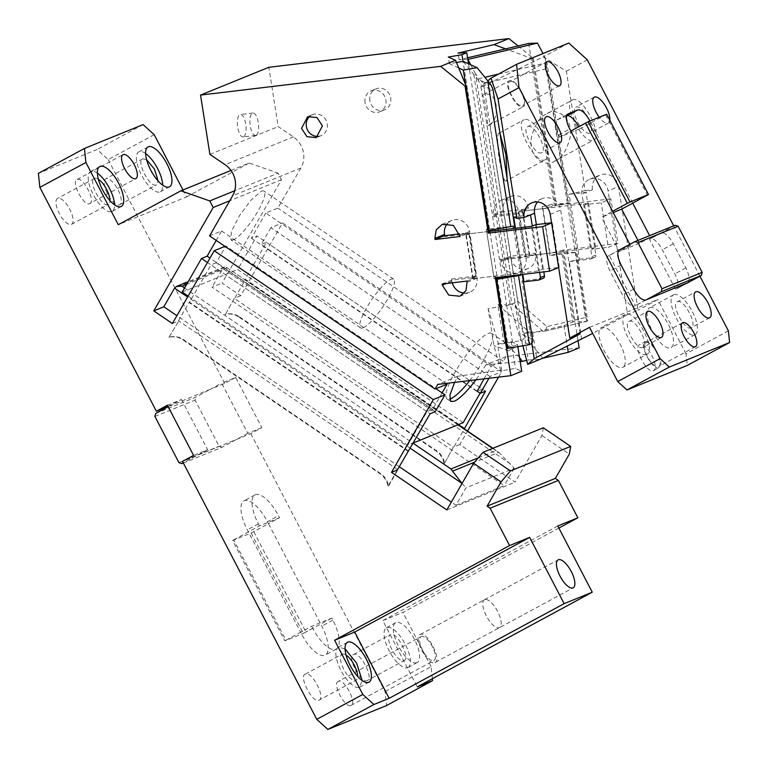 <?xml version="1.0" encoding="UTF-8"?>
<svg xmlns="http://www.w3.org/2000/svg" width="768" height="768" viewBox="0 0 768 768"><rect width="100%" height="100%" fill="white"/><g stroke="black" fill="none" stroke-linecap="round" stroke-linejoin="round"><path stroke-width="0.58" stroke-dasharray="3.84 2.88" d="M251.107 533.002L303.36 633.37L320.736 624.077L268.483 523.699L251.107 533.002L232.627 540.518L284.88 640.886L303.36 633.37M253.757 531.677L306 632.045M232.627 540.518L233.664 539.846L285.917 640.214L284.88 640.886M233.664 539.846L248.4 531.878L300.653 632.246L311.702 626.266L331.786 618.096L332.832 620.102A28.31 10.79 -118.4 0 1 336.259 649.094A28.31 10.79 -118.4 0 1 335.846 649.286A28.31 10.79 -118.4 0 1 312.739 628.272L311.702 626.266M285.917 640.214L300.653 632.246L301.69 634.253A28.31 10.79 -118.4 0 0 324.797 655.258A28.31 10.79 -118.4 0 0 325.21 655.066A28.31 10.79 -118.4 0 0 321.782 626.083L320.736 624.077L331.786 618.096M279.533 517.728L259.45 525.898L248.4 531.878L247.354 529.872A28.31 10.79 -118.4 0 1 243.926 500.88A28.31 10.79 -118.4 0 1 244.339 500.688A28.31 10.79 -118.4 0 1 267.446 521.693L268.483 523.699L279.533 517.728L278.496 515.722L267.446 521.693M259.45 525.898L258.403 523.891A28.31 10.79 -118.4 0 1 254.976 494.909A28.31 10.79 -118.4 0 1 255.389 494.707A28.31 10.79 -118.4 0 1 278.496 515.722M261.84 427.622L247.786 433.344L221.654 383.155L235.718 377.434L261.84 427.622L250.79 433.603L182.496 461.386M250.79 433.603L385.075 691.555L386.525 705.562M353.606 654.49L390.23 634.656A14.717 5.606 61.6 0 0 392.16 650.006A14.717 5.606 61.6 0 0 404.026 660.653L367.19 680.582C374.352 678.653 359.923 650.938 353.606 654.49C346.454 656.419 360.874 684.134 367.19 680.582M318.979 700.195C326.141 698.266 311.712 670.55 305.395 674.102C298.234 676.032 312.662 703.747 318.979 700.195L356.026 680.17A14.717 5.606 61.6 0 0 357.59 676.378M305.395 674.102L342.019 654.278A14.717 5.606 61.6 0 0 343.939 669.619A14.717 5.606 61.6 0 0 355.814 680.275A14.717 5.606 61.6 0 0 356.026 680.17M338.381 681.36C331.776 683.146 345.091 708.72 350.928 705.446C357.533 703.661 344.218 678.086 338.381 681.36L421.066 636.614A13.594 5.174 61.6 0 0 422.842 650.774A13.594 5.174 61.6 0 0 433.805 660.605A13.594 5.174 61.6 0 0 433.997 660.518A13.594 5.174 61.6 0 0 432.221 646.349A13.594 5.174 61.6 0 0 421.258 636.518A13.594 5.174 61.6 0 0 421.066 636.614M350.928 705.446L433.997 660.518M404.026 660.653C411.187 658.723 396.758 631.008 390.442 634.56A14.717 5.606 61.6 0 0 390.23 634.656M484.666 599.626A15.869 6.048 61.6 0 0 484.435 599.731A15.869 6.048 61.6 0 0 482.851 605.51A15.869 6.048 61.6 0 0 493.834 625.814A15.869 6.048 61.6 0 0 499.306 627.754A15.869 6.048 61.6 0 0 499.536 627.648A15.869 6.048 61.6 0 0 497.462 611.107A15.869 6.048 61.6 0 0 484.666 599.626M484.666 599.645A15.85 6.038 61.6 0 0 484.435 599.75A15.85 6.038 61.6 0 0 482.851 605.52A15.85 6.038 61.6 0 0 493.824 625.814A15.85 6.038 61.6 0 0 499.296 627.744A15.85 6.038 61.6 0 0 499.526 627.638A15.85 6.038 61.6 0 0 497.453 611.107A15.85 6.038 61.6 0 0 484.666 599.645M432.365 678.71L431.117 666.643L385.075 691.555M488.947 378.288L489.965 376.512L501.619 371.77L282.518 222.941L240.691 295.738L222.086 283.094L281.491 179.702L278.074 173.136L234.701 190.781M489.965 376.512L270.864 227.674L282.518 222.941M543.293 427.795L541.939 435.494L515.136 482.16L459.792 444.566L467.549 431.069M498.528 377.136L501.619 371.77M459.792 444.566L453.926 446.957L464.314 428.87M270.864 227.674L261.216 244.474L266.438 242.352L244.992 279.686L458.371 424.637M477.005 391.066L261.216 244.474M485.539 391.19L266.438 242.352M464.65 428.294L245.549 279.456L244.992 279.686M239.347 316.762L436.531 450.71A18.115 16.733 67.9 0 1 442.694 457.68A18.115 16.733 67.9 0 1 444.586 463.21L453.36 447.187L234.259 298.349L225.485 314.381A18.115 16.733 67.9 0 1 239.347 316.762L238.781 316.992L435.974 450.941A18.115 16.733 67.9 0 1 442.128 457.901A18.115 16.733 67.9 0 1 444.019 463.44M444.586 463.21L453.36 447.187M238.781 316.992C234.374 314.112 229.757 313.315 224.928 314.611M234.259 298.349L225.485 314.381M240.691 295.738L234.826 298.128L245.549 279.456M457.92 424.819L226.195 267.12L224.41 266.928L222.768 268.522L174.557 288.134M478.272 457.862L495.974 450.662L498.806 452.323L474.595 462.173M492.912 448.291L498.806 452.323L514.166 468.23L465.955 487.843L455.962 505.248L451.344 502.099M462.067 483.437L465.955 487.843M399.235 466.704L176.899 315.677M455.962 505.248L504.173 485.626L212.045 287.184L222.086 283.094M514.166 468.23L504.173 485.626M510.269 463.814L222.768 268.522L212.045 287.184M168.912 337.392L178.819 320.909L168.912 337.392A18.115 16.733 -112.1 0 1 182.774 339.782L379.968 473.731A18.115 16.733 -112.1 0 1 386.122 480.691A18.115 16.733 -112.1 0 1 388.013 486.23L388.579 486A18.115 16.733 -112.1 0 0 386.678 480.461A18.115 16.733 -112.1 0 0 380.525 473.501L379.968 473.731M380.525 473.501L183.341 339.552A18.115 16.733 -112.1 0 0 169.478 337.162M388.579 486L397.92 469.747M397.613 469.536L178.819 320.909M397.354 469.968L388.013 486.23M172.387 323.52L178.253 321.139L188.976 302.467L408.077 451.306M435.312 411.619L216.211 262.781L225.869 245.981L435.955 388.694M216.211 262.781L210.989 264.912L430.09 413.741M408.643 451.075L189.542 302.246L210.989 264.912M188.976 302.467L189.542 302.246M225.869 245.981L224.966 246.355M345.062 648.893L338.573 647.146A22.646 8.63 61.6 0 0 338.246 647.299A22.646 8.63 61.6 0 0 341.203 670.915A22.646 8.63 61.6 0 0 359.472 687.293L362.198 680.573M346.051 655.046A14.717 5.606 61.6 0 0 342.23 654.173A14.717 5.606 61.6 0 0 342.019 654.278M168.058 406.445L181.478 399.504L167.414 405.226M181.478 399.504L207.6 449.683L193.546 455.405M207.6 449.683L183.254 462.854M155.693 413.453L195.869 397.104L210.605 389.136L168.182 406.694M183.341 463.018L222 447.293L219.11 446.275L195.072 400.109L195.869 397.104M247.786 433.344L222 447.293M178.934 462.624L219.11 446.275M154.896 416.458L195.072 400.109M235.718 377.434L224.669 383.414L210.605 389.136L221.654 383.155M154.195 134.678L108.154 159.581L97.056 149.501L38.4 173.366M143.098 124.589L97.056 149.501M145.603 153.523A22.646 8.63 61.6 0 0 139.123 151.776A22.646 8.63 61.6 0 0 138.797 151.93A22.646 8.63 61.6 0 0 141.754 175.536A22.646 8.63 61.6 0 0 160.022 191.923A22.646 8.63 61.6 0 0 160.349 191.77A22.646 8.63 61.6 0 0 162.739 185.194M146.592 159.667L142.781 158.794C135.619 160.733 150.048 188.448 156.365 184.896L158.141 180.998M142.781 158.794L105.734 178.829A14.717 5.606 61.6 0 0 107.654 194.17A14.717 5.606 61.6 0 0 119.53 204.826A14.717 5.606 61.6 0 0 119.741 204.72A14.717 5.606 61.6 0 0 117.811 189.379A14.717 5.606 61.6 0 0 105.946 178.723A14.717 5.606 61.6 0 0 105.734 178.829M98.381 179.28A14.717 5.606 61.6 0 0 94.56 178.416C87.408 180.346 101.827 208.061 108.154 204.509A14.717 5.606 61.6 0 0 108.365 204.413A14.717 5.606 61.6 0 0 109.92 200.611M71.318 224.438A14.717 5.606 61.6 0 0 71.53 224.342A14.717 5.606 61.6 0 0 69.6 208.992A14.717 5.606 61.6 0 0 57.734 198.346A14.717 5.606 61.6 0 0 57.514 198.442A14.717 5.606 61.6 0 0 59.443 213.792A14.717 5.606 61.6 0 0 71.318 224.438M97.392 173.136A22.646 8.63 61.6 0 0 90.902 171.389A22.646 8.63 61.6 0 0 90.576 171.542A22.646 8.63 61.6 0 0 93.542 195.149A22.646 8.63 61.6 0 0 111.811 211.536A22.646 8.63 61.6 0 0 112.138 211.382A22.646 8.63 61.6 0 0 114.528 204.806M94.56 178.416L57.514 198.442M108.154 159.581L224.669 383.414M89.674 203.587C96.278 201.802 82.963 176.227 77.136 179.501C70.531 181.286 83.846 206.861 89.674 203.587L135.917 178.589M77.136 179.501L122.976 154.685M182.976 189.974L186.586 196.906L118.282 224.688M230.966 170.448L249.206 163.027L278.074 173.136M186.586 196.906L249.206 163.027M281.491 179.702L229.747 200.755M541.939 435.494L569.328 454.099M446.832 509.952L515.136 482.16M558.864 528.058L402.902 612.442L382.81 620.611L417.302 686.861M431.117 666.643L402.902 612.442M557.77 525.955L382.81 620.611M416.89 662.698A22.646 8.63 -118.4 0 1 411.091 661.411A22.646 8.63 -118.4 0 1 393.331 627.283A22.646 8.63 -118.4 0 1 395.664 622.704A22.646 8.63 -118.4 0 1 395.99 622.55A22.646 8.63 -118.4 0 1 414.259 638.938A22.646 8.63 -118.4 0 1 417.216 662.544A22.646 8.63 -118.4 0 1 416.89 662.698M407.683 667.68A22.646 8.63 61.6 0 0 408.01 667.526A22.646 8.63 61.6 0 0 405.053 643.92A22.646 8.63 61.6 0 0 386.784 627.533A22.646 8.63 61.6 0 0 386.458 627.686A22.646 8.63 61.6 0 0 389.424 651.293A22.646 8.63 61.6 0 0 407.683 667.68M434.842 662.611C442.55 660.538 427.018 630.691 420.211 634.512C412.502 636.595 428.045 666.442 434.842 662.611L573.206 587.789M420.211 634.512L484.435 599.75M233.53 239.731L230.928 239.818L231.331 231.619L239.414 215.741L251.328 199.718L261.408 191.194A29.443 6.595 -55.8 0 1 264.01 191.107A29.443 6.595 -55.8 0 1 255.523 215.184A29.443 6.595 -55.8 0 1 233.53 239.731M363.158 327.792A29.443 6.595 -55.8 0 1 360.557 327.878A29.443 6.595 -55.8 0 1 369.043 303.792A29.443 6.595 -55.8 0 1 391.046 279.254A29.443 6.595 -55.8 0 1 393.648 279.168A29.443 6.595 -55.8 0 1 385.162 303.245A29.443 6.595 -55.8 0 1 363.158 327.792M216.211 240.403L221.616 230.986L209.568 235.891M484.013 378.874L491.299 366.182L265.814 213.005L277.862 208.099L300.922 167.971A22.646 20.918 -112.1 0 0 303.542 153.072A22.646 20.918 -112.1 0 0 293.386 136.896L278.208 126.586L268.838 67.296M265.814 213.005L251.338 238.205L256.963 235.92L237.658 269.52L463.142 422.688M182.208 292.07L237.658 269.52M442.099 392.87L432.634 409.363L427.008 411.648L407.702 445.248L413.299 442.973M427.008 411.648L207.446 262.502M188.141 296.102L407.702 445.248M480.106 393.168L482.448 389.088L256.963 235.92M476.822 391.382L251.338 238.205M447.11 384.163L221.616 230.986M432.634 409.363L209.971 258.106M551.549 222.797L552.23 222.71L551.578 222.979M442.09 284.045L451.334 280.282L475.344 277.411L471.734 278.88L538.55 270.893L542.563 269.251L558.624 267.523M559.267 267.254L552.23 222.71M467.146 281.05L472.771 278.755L493.968 276.221L496.301 277.286L495.341 277.67M471.734 278.88L472.598 277.642L465.907 235.325L464.688 234.336L465.734 234.211L460.109 236.506M464.688 234.336L468.307 232.867L459.619 233.904M452.256 282.826A13.594 12.557 -112.1 0 1 451.91 281.232L451.555 279.005L451.334 280.282M538.55 270.893L531.504 226.349M465.734 234.211L486.931 231.677L465.734 234.211M489.053 231.427L486.931 231.677L489.254 232.742M542.563 269.251L535.526 224.717M444.288 235.738L444.874 236.688L468.883 233.818L468.307 232.867L469.526 233.856L465.907 235.325M472.598 277.642L476.218 276.173L475.344 277.411L475.574 276.134L451.555 279.005M464.275 293.146A13.594 12.557 -112.1 0 0 469.565 292.32A13.594 12.557 -112.1 0 0 476.966 278.237L469.574 231.466A13.594 12.557 -112.1 0 0 451.93 220.378A13.594 12.557 -112.1 0 0 447.562 223.469M444.71 235.69L444.874 236.688M468.883 233.818L475.574 276.134L476.218 276.173L469.526 233.856L468.883 233.818M473.174 278.592L466.138 234.048M493.766 276.134L486.73 231.59M518.045 45.936L533.357 58.349L532.397 58.742L505.574 48.864M533.357 58.349L556.598 205.344L555.638 205.738L532.397 58.742M519.542 357.523L503.693 341.616L497.866 304.742L529.248 332.026L524.026 333.254L532.704 332.928L564.019 325.584L573.946 321.542L562.675 250.282L617.923 243.389L610.886 198.845L601.248 202.771L584.544 204.768L588.557 203.136L522.384 211.162L528.413 208.714L528.23 207.6A13.594 12.557 67.9 0 0 510.586 196.512A13.594 12.557 67.9 0 0 503.174 210.595L503.357 211.709L528.413 208.714M610.886 198.845L556.598 205.344M617.923 243.389L608.285 247.315L601.248 202.771M588.557 203.136L595.603 247.68L591.581 249.312L608.285 247.315M595.603 247.68L551.021 253.008L562.675 250.282M563.635 249.888L578.064 341.117M564.019 325.584L567.302 346.339M524.026 333.254L528.25 359.981L536.928 359.654L542.534 358.339M528.25 359.981L526.627 360.355M579.13 347.885L506.026 356.621L485.914 364.81L520.166 361.488M528.778 255.667L525.168 257.146L501.158 260.016L510.394 256.253L535.45 253.258L529.824 255.542L551.021 253.008L529.421 255.706L529.651 254.429L528.778 255.667L529.421 255.706M518.592 211.526L525.984 258.298A13.594 12.557 67.9 0 1 518.573 272.381A13.594 12.557 67.9 0 1 500.928 261.293L500.573 259.066L524.592 256.195L525.168 257.146L526.032 255.907L529.248 254.592L522.557 212.275L519.341 213.59L526.032 255.907L524.592 256.195L517.901 213.878L493.891 216.749L493.536 214.522A13.594 12.557 67.9 0 1 500.938 200.438A13.594 12.557 67.9 0 1 518.592 211.526L528.23 207.6M525.984 258.298L535.622 254.371A13.594 12.557 67.9 0 1 528.221 268.454A13.594 12.557 67.9 0 1 510.566 257.366L510.394 256.253M535.622 254.371L535.45 253.258M493.891 216.749L494.112 215.472L518.122 212.602L521.741 211.123L522.557 212.275L522.384 211.162M494.112 215.472L503.357 211.709M521.741 211.123L543.974 208.464L555.638 205.738M584.544 204.768L591.581 249.312M532.704 332.928L536.928 359.654M501.158 260.016L500.573 259.066M519.341 213.59L518.122 212.602L517.901 213.878L519.341 213.59M488.122 308.707L498.624 344.486L520.723 340.685C523.402 339.926 524.736 338.227 524.726 335.606L515.05 302.621L510.221 304.906L488.122 308.707L493.949 345.581L500.611 370.195L501.802 370.733L515.443 368.39L521.712 371.242M501.802 370.733L497.578 344.006L498.624 344.486M497.578 344.006L511.219 341.664L515.443 368.39M503.693 341.616L513.571 348.874L511.066 349.104L508.79 350.822L463.037 61.373M508.79 350.822L493.949 345.581M456.442 62.506L449.395 63.715L448.339 57.034M458.678 67.939L449.395 63.715M491.29 85.354L477.725 79.181L463.152 61.354M520.848 274.618L513.562 228.49M532.598 339.792L493.133 90.432L480.605 84.73L477.725 79.181M467.818 59.424L459.13 59.75L467.558 57.782M498.538 74.064L546.893 62.726L543.024 53.549M528.73 43.43L554.083 203.789L569.126 203.347L576.874 252.346L549.994 255.562L561.83 252.787L576.874 252.346M513.571 348.874L506.544 304.416L511.93 304.214L475.498 73.786L479.059 78.634L484.858 77.28M546.854 326.602C546.307 329.434 545.117 331.066 543.312 331.498L511.93 304.214L517.93 301.45L546.854 326.602L585.437 317.558L546.125 68.87L546.845 62.333L587.654 320.458L586.81 321.302L572.746 321.83L561.83 252.787M475.498 73.786L470.746 64.8M585.437 317.558L587.654 320.458M517.93 301.45L483.485 83.558L479.059 78.634M587.107 321.264L543.312 331.498L586.81 321.302L575.894 252.259M469.766 380.582A39.638 8.88 124.2 0 0 491.578 333.37A39.638 8.88 124.2 0 0 488.074 333.485A39.638 8.88 124.2 0 0 458.458 366.528A39.638 8.88 124.2 0 0 447.034 398.938A39.638 8.88 124.2 0 0 449.558 399.149M256.013 135.37A11.328 4.205 -96.8 0 1 255.6 135.475A11.328 4.205 -96.8 0 1 250.157 125.299A11.328 4.205 -96.8 0 1 252.499 113.098A11.328 4.205 -96.8 0 1 252.912 112.992A11.328 4.205 -96.8 0 1 258.355 123.168A11.328 4.205 -96.8 0 1 256.013 135.37M569.126 203.347L542.246 206.563L549.994 255.562M542.246 206.563L554.083 203.789M497.866 304.742L506.544 304.416L468.509 63.782M365.021 102.566A11.328 10.464 67.9 0 1 371.194 90.826A11.328 10.464 67.9 0 1 385.901 100.061A11.328 10.464 67.9 0 1 379.728 111.802A11.328 10.464 67.9 0 1 365.021 102.566M496.627 279.36L507.571 348.547M496.416 279.398L494.045 278.323L496.416 278.035M488.88 230.362L486.298 229.325L513.178 226.109M486.298 229.325L494.045 278.323M465.658 84.864L488.669 230.4M318.518 136.32A11.328 10.464 -112.1 0 0 321.062 135.667A11.328 10.464 -112.1 0 0 327.235 123.926A11.328 10.464 -112.1 0 0 312.528 114.691A11.328 10.464 -112.1 0 0 310.253 115.997M511.219 341.664L517.488 344.515L517.824 346.637M508.205 348.288L517.488 344.515M459.13 59.75L458.074 53.069M243.485 136.867A11.328 4.205 -96.8 0 1 243.072 136.973A11.328 4.205 -96.8 0 1 237.629 126.806A11.328 4.205 -96.8 0 1 239.971 114.595A11.328 4.205 -96.8 0 1 240.384 114.49A11.328 4.205 -96.8 0 1 245.827 124.666A11.328 4.205 -96.8 0 1 243.485 136.867M500.611 370.195L457.843 376.234L454.627 382.387M522.96 212.112L529.651 254.429M529.248 332.026L543.312 331.498M542.976 208.704L550.013 253.248M485.914 364.81A39.638 8.88 -55.8 0 1 475.882 379.853M573.946 321.542L572.746 321.83M369.84 100.598A11.328 10.464 67.9 0 1 376.013 88.867A11.328 10.464 67.9 0 1 390.72 98.102A11.328 10.464 67.9 0 1 384.547 109.843A11.328 10.464 67.9 0 1 369.84 100.598M209.904 154.378L278.208 126.586M457.843 376.234L437.731 384.413M482.448 389.088L477.226 391.219M491.299 366.182L503.357 361.277L277.862 208.099M506.026 356.621L503.357 361.277M609.283 255.514L608.486 255.84A14.717 5.606 61.6 0 0 608.266 255.946A14.717 5.606 61.6 0 0 610.051 271.018L622.589 295.104A14.717 5.606 61.6 0 0 634.608 306.029L635.414 305.702L609.283 255.514L618.778 250.387M699.936 276.182L673.728 225.84M609.811 120.25A14.717 5.606 -118.4 0 1 608.314 123.053A14.717 5.606 -118.4 0 1 608.102 123.158A14.717 5.606 -118.4 0 1 599.222 117.245M686.64 283.382L675.59 289.354L687.446 283.056C690.211 280.992 689.693 275.933 685.872 267.878L673.334 243.792C668.899 235.987 664.896 232.349 661.315 232.867L650.467 237.283L649.622 235.651M629.837 244.397L630.384 245.453L620.333 249.542M632.707 203.155L589.949 121.018M589.68 133.123A14.717 5.606 -118.4 0 1 577.814 122.467A14.717 5.606 -118.4 0 1 575.885 107.126A14.717 5.606 -118.4 0 1 576.096 107.021A14.717 5.606 -118.4 0 1 587.971 117.677A14.717 5.606 -118.4 0 1 589.901 133.018A14.717 5.606 -118.4 0 1 589.68 133.123M572.438 100.003C582.163 94.541 604.358 137.174 593.338 140.15C583.622 145.603 561.427 102.97 572.438 100.003L547.027 113.75C540.058 116.266 534.845 124.214 531.379 137.597C527.942 159.37 547.267 167.501 554.515 161.155L593.338 140.15M554.515 161.155C561.485 158.63 566.707 150.682 570.163 137.309C573.6 115.536 554.275 107.405 547.027 113.75M581.654 339.379L569.357 261.619L579.408 259.267L569.146 194.342L585.216 190.57L566.342 71.203L543.245 56.89L483.667 85.805L485.069 94.646L483.389 94.762L509.539 80.63A14.717 5.606 -118.4 0 1 521.414 91.277A14.717 5.606 -118.4 0 1 523.334 106.618A14.717 5.606 -118.4 0 1 523.123 106.723C516.806 110.275 502.378 82.56 509.539 80.63M483.6 94.656L482.314 95.76C484.55 95.299 488.851 123.37 487.018 125.482L488.477 125.472L489.763 124.368L522.989 334.493L542.87 358.205M489.763 124.368C500.966 118.454 497.27 90.125 485.069 94.646M587.318 59.856L566.342 71.203M568.829 43.046L543.245 56.89M483.667 85.805L480.922 86.918L487.814 80.928M480.922 86.918L482.314 95.76M488.477 125.472L523.334 106.618M510.067 81.629C515.894 78.355 529.21 103.93 522.605 105.715C516.768 108.998 503.453 83.414 510.067 81.629L546.701 61.795M559.632 85.699L522.605 105.715M507.139 178.723L506.17 180.864L545.453 159.61A22.646 8.63 -118.4 0 1 545.126 159.763C535.411 165.226 513.216 122.592 524.227 119.616A22.646 8.63 -118.4 0 1 542.496 136.003A22.646 8.63 -118.4 0 1 545.453 159.61M506.304 180.768C504.614 183.053 502.138 175.142 498.854 157.046C497.213 141.638 497.194 133.747 498.816 133.363L500.006 133.642M646.493 354.48A22.646 8.63 -118.4 0 1 628.224 338.102A22.646 8.63 -118.4 0 1 625.267 314.486A22.646 8.63 -118.4 0 1 625.594 314.333C635.309 308.87 657.504 351.504 646.493 354.48L622.877 367.286A22.646 8.63 -118.4 0 1 622.55 367.44A22.646 8.63 -118.4 0 1 607.786 356.813A22.646 8.63 -118.4 0 1 598.925 333.264A22.646 8.63 -118.4 0 1 601.325 327.446A22.646 8.63 -118.4 0 1 601.651 327.293A22.646 8.63 -118.4 0 1 608.563 329.338A22.646 8.63 -118.4 0 1 622.877 350.189A22.646 8.63 -118.4 0 1 622.877 367.286M498.95 133.267L524.227 119.616M527.885 126.643C534.202 123.091 548.63 150.806 541.469 152.736C535.152 156.288 520.723 128.573 527.885 126.643L546.086 116.774M560.102 142.675L541.469 152.736M487.018 125.482L520.234 335.616L522.989 334.493M629.251 321.36C635.568 317.808 649.997 345.523 642.835 347.453C636.518 351.005 622.09 323.299 629.251 321.36L647.453 311.501M661.469 337.392L642.835 347.453M673.805 294.72A22.646 8.63 -118.4 0 1 692.074 311.107A22.646 8.63 -118.4 0 1 695.03 334.714A22.646 8.63 -118.4 0 1 694.704 334.867A22.646 8.63 -118.4 0 1 676.445 318.48A22.646 8.63 -118.4 0 1 673.478 294.874A22.646 8.63 -118.4 0 1 673.805 294.72M649.862 307.67A22.646 8.63 -118.4 0 1 668.131 324.058A22.646 8.63 -118.4 0 1 671.088 347.664A22.646 8.63 -118.4 0 1 670.762 347.818A22.646 8.63 61.6 0 1 652.502 331.44A22.646 8.63 61.6 0 1 649.536 307.824A22.646 8.63 61.6 0 1 649.862 307.67M728.39 330.854L686.035 353.77L687.245 365.443M580.214 333.792L560.669 210.125A14.16 13.075 -112.1 0 0 559.123 205.459A14.16 13.075 -112.1 0 0 545.414 197.77A14.16 13.075 -112.1 0 0 542.285 198.576A14.16 13.075 -112.1 0 0 537.581 201.984M515.491 228.259L522.787 274.387M539.635 272.371L532.31 226.022M530.544 214.886L513.696 216.902M536.362 224.611L543.83 271.872M543.245 278.294A2.266 2.093 67.9 0 1 542.746 278.419L521.952 280.906L531.802 343.229M523.392 281.568L521.952 280.906M522.854 345.773L520.234 335.616M569.357 261.619L590.15 259.133A2.266 2.093 -112.1 0 0 591.888 256.656L581.971 193.958A14.16 13.075 67.9 0 1 589.69 179.29A14.16 13.075 67.9 0 1 592.829 178.483A14.16 13.075 67.9 0 1 606.538 186.173A14.16 13.075 67.9 0 1 608.074 190.838L618.518 186.586L638.074 310.253L627.629 314.506L608.074 190.838M579.408 259.267L594.173 257.501A2.266 2.093 -112.1 0 0 595.901 255.024L585.994 192.326L569.146 194.342M585.216 190.57L592.426 189.715L581.971 193.958M592.426 189.715A14.16 13.075 67.9 0 1 600.134 175.037A14.16 13.075 67.9 0 1 603.274 174.23A14.16 13.075 67.9 0 1 616.982 181.92A14.16 13.075 67.9 0 1 618.518 186.586M627.629 314.506L592.675 333.418M589.517 327.36L657.821 299.568L638.074 310.253M686.035 353.77L657.821 299.568M645.917 342.595A13.594 5.174 -118.4 0 1 656.87 352.426A13.594 5.174 -118.4 0 1 658.646 366.595A13.594 5.174 -118.4 0 1 658.454 366.682A13.594 5.174 -118.4 0 1 647.491 356.851A13.594 5.174 -118.4 0 1 645.715 342.691A13.594 5.174 -118.4 0 1 645.917 342.595M645.389 341.587C651.706 338.045 666.134 365.75 658.973 367.69C652.656 371.242 638.237 343.526 645.389 341.587L639.869 344.582C632.707 346.512 647.136 374.227 653.453 370.675A14.717 5.606 -118.4 0 0 653.664 370.579A14.717 5.606 -118.4 0 0 651.734 355.229A14.717 5.606 -118.4 0 0 639.869 344.582M653.664 370.579L658.973 367.69M677.462 301.747C683.779 298.195 698.208 325.91 691.046 327.84C684.73 331.392 670.31 303.677 677.462 301.747L695.664 291.878M709.68 317.779L691.046 327.84M676.387 289.027A14.717 5.606 61.6 0 0 676.608 288.931A14.717 5.606 61.6 0 0 674.822 273.859L662.285 249.773A14.717 5.606 61.6 0 0 650.266 238.848L649.459 239.174L675.59 289.354M650.467 237.283L639.418 243.254L637.93 240.403M613.248 212.554L601.565 217.306L612.614 211.325M639.418 243.254L619.334 251.434L601.565 217.306M606.672 114.211L579.85 128.832L578.813 126.826A14.717 5.606 61.6 0 0 578.755 126.73M605.635 114.883L647.434 195.178M579.85 128.832L559.766 137.011L558.72 135.005A14.717 5.606 61.6 0 1 556.934 119.923A14.717 5.606 61.6 0 1 557.146 119.827L566.63 115.968M559.766 137.011L570.816 131.03M630.384 245.453L619.334 251.434M675.245 225.226L649.459 239.174M646.464 299.722L635.414 305.702M258.403 523.891L247.354 529.872M332.832 620.102L321.782 626.083M312.739 628.272L301.69 634.253M435.974 450.941L436.531 450.71M226.954 267.917L186.672 284.304M184.56 287.99L413.136 443.261M495.974 450.662L492.643 448.397M410.266 448.253L187.622 297.014M183.341 339.552L182.774 339.782M300.922 167.971L232.618 195.754M293.386 136.896L225.091 164.688M451.91 281.232L446.218 283.546M500.928 261.293L510.566 257.366M493.536 214.522L503.174 210.595M473.789 74.477L510.221 304.906L520.723 340.685L529.43 344.64M545.098 57.466L568.147 203.261M546.125 68.87L483.485 83.558M515.05 302.621L480.605 84.73M532.445 339.11L524.726 335.606M476.966 278.237L467.328 282.163M469.574 231.466L459.936 235.392M619.123 250.09L608.486 255.84M550.224 214.378L560.669 210.125M538.723 280.051L542.746 278.419M595.901 255.024L591.888 256.656M594.173 257.501L590.15 259.133M661.315 232.867L650.266 238.848M673.334 243.792L662.285 249.773M685.872 267.878L674.822 273.859M578.813 126.826L588.307 121.69M557.146 119.827L567.792 114.077M558.72 135.005L569.77 129.024M645.658 300.048L634.608 306.029M633.638 289.133L622.589 295.104M621.101 265.037L610.051 271.018M254.976 494.909L243.926 500.88M336.259 649.094L325.21 655.066M484.435 599.731L558.106 559.882M224.41 266.928L188.189 281.664M226.195 267.12L458.189 424.704M338.246 647.299L347.453 642.317M359.798 687.139L369.005 682.157M138.797 151.93L148.003 146.947M160.349 191.77L169.555 186.787M119.741 204.72L156.576 184.79M71.53 224.342L108.365 204.413M112.138 211.382L121.344 206.4M90.576 171.542L99.792 166.56M408.01 667.526L417.216 662.544M386.458 627.686L395.664 622.704M360.557 327.878L230.928 239.818M393.648 279.168L264.01 191.107M518.573 272.381L528.221 268.454M500.938 200.438L510.586 196.512M522.269 274.454L514.982 228.326M255.6 135.475L243.072 136.973M252.912 112.992L240.384 114.49M450.634 401.386L447.034 398.938M505.229 342.643L491.578 333.37M371.194 90.826L376.013 88.867M379.728 111.802L384.547 109.843M321.062 135.667L316.243 137.626M312.528 114.691L307.709 116.65M469.565 292.32L459.917 296.246M451.93 220.378L442.282 224.304M594.307 97.162L575.885 107.126M608.314 123.053L589.901 133.018M625.267 314.486L601.325 327.446M695.03 334.714L671.088 347.664M542.285 198.576L531.84 202.829M594.672 257.366L590.65 259.008M589.69 179.29L600.134 175.037M695.482 346.666L658.646 366.595M682.55 322.762L645.715 342.691M673.478 294.874L649.536 307.824M687.658 282.95L676.608 288.931M556.934 119.923L567.984 113.952M619.315 249.965L608.266 255.946"/><path stroke-width="1.15" d="M354.691 632.054L529.651 537.398L564.134 603.638L592.262 592.205L417.302 686.861L432.566 680.65L386.525 705.562L327.869 729.427L316.771 719.338L362.813 694.435L373.91 704.515L389.174 698.304L354.691 632.054L334.598 640.234L362.813 694.435M168.058 406.445L156.365 411.197L167.414 405.226L193.546 455.405L182.496 461.386L316.771 719.338M558.336 559.766A15.869 6.048 61.6 0 0 558.106 559.882A15.869 6.048 61.6 0 0 560.179 576.413A15.869 6.048 61.6 0 0 572.976 587.894A15.869 6.048 61.6 0 0 573.206 587.789A15.869 6.048 61.6 0 0 571.133 571.248A15.869 6.048 61.6 0 0 558.336 559.766M432.566 680.65L432.365 678.71M467.549 431.069L498.528 377.136M464.314 428.87L485.539 391.19L480.317 393.312L488.947 378.288M480.317 393.312L477.005 391.066M458.371 424.637L464.083 428.515M187.622 297.014L174.557 288.134L176.803 286.291L181.958 286.224L184.56 287.99M474.595 462.173L452.506 471.158L462.058 483.437L410.266 448.253M452.506 471.158L450.979 468.97L478.272 457.862M174.557 288.134L163.824 306.797L176.899 315.677M451.344 502.099L399.235 466.704M435.955 388.694L444.97 394.819L435.312 411.619L430.09 413.741L397.613 469.536M444.97 394.819L433.315 399.562L214.214 250.723L172.387 323.52L153.782 310.886L163.824 306.797M397.354 469.968L391.488 472.358L433.315 399.562M224.966 246.355L214.214 250.723M490.109 508.205L558.413 480.422L555.389 478.368L487.085 506.16L490.109 508.205L509.558 545.568L529.651 537.398M509.558 545.568L334.598 640.234M347.779 642.163A22.646 8.63 61.6 0 0 347.453 642.317A22.646 8.63 61.6 0 0 350.419 665.933A22.646 8.63 61.6 0 0 368.678 682.31A22.646 8.63 61.6 0 0 369.005 682.157A22.646 8.63 61.6 0 0 371.347 677.578A22.646 8.63 61.6 0 0 353.578 643.459A22.646 8.63 61.6 0 0 347.779 642.163M357.59 676.378A14.717 5.606 61.6 0 0 346.051 655.046M362.198 680.573L356.611 663.12L345.062 648.893M327.869 729.427L373.91 704.515M168.182 406.694L155.693 413.453L154.896 416.458L178.934 462.624L181.824 463.642L183.254 462.854M181.824 463.642L183.341 463.018M182.976 189.974L154.195 134.678L143.098 124.589L84.442 148.454L38.4 173.366L39.85 187.373L156.365 411.197M84.442 148.454L85.891 162.461L39.85 187.373M167.414 187.19A22.646 8.63 61.6 0 0 169.229 186.941A22.646 8.63 61.6 0 0 169.555 186.787A22.646 8.63 61.6 0 0 170.621 185.875A22.646 8.63 61.6 0 0 165.725 161.597A22.646 8.63 61.6 0 0 148.33 146.794A22.646 8.63 61.6 0 0 148.003 146.947A22.646 8.63 61.6 0 0 149.933 168.528A22.646 8.63 61.6 0 0 167.414 187.19M162.739 185.194A22.646 8.63 61.6 0 0 145.603 153.523M158.141 180.998L154.502 169.181L146.592 159.667M109.92 200.611A14.717 5.606 61.6 0 0 98.381 179.28M114.528 204.806A22.646 8.63 61.6 0 0 97.392 173.136M121.018 206.554A22.646 8.63 61.6 0 0 121.344 206.4A22.646 8.63 61.6 0 0 118.378 182.794A22.646 8.63 61.6 0 0 100.118 166.406A22.646 8.63 61.6 0 0 99.792 166.56A22.646 8.63 61.6 0 0 102.749 190.166A22.646 8.63 61.6 0 0 121.018 206.554M123.178 154.589A13.594 5.174 61.6 0 0 122.976 154.685A13.594 5.174 61.6 0 0 124.762 168.845A13.594 5.174 61.6 0 0 135.715 178.675A13.594 5.174 61.6 0 0 135.917 178.589A13.594 5.174 61.6 0 0 134.131 164.419A13.594 5.174 61.6 0 0 123.178 154.589M85.891 162.461L118.282 224.688L180.902 190.81L230.966 170.448M234.701 190.781L209.77 200.928L180.902 190.81M229.747 200.755L213.187 207.494L209.77 200.928M487.085 506.16L501.034 481.891L473.645 463.286L483.024 452.314L543.293 427.795L570.672 446.4L569.328 454.099L555.389 478.368M391.488 472.358L446.832 509.952L473.645 463.286M213.187 207.494L153.782 310.886M483.024 452.314L510.413 470.918L570.672 446.4M510.413 470.918L501.034 481.891M558.413 480.422L577.862 517.786L558.864 528.058M592.262 592.205L557.77 525.955L577.862 517.786M564.134 603.638L389.174 698.304M209.971 258.106L207.139 256.186L201.514 258.47L182.208 292.07L188.141 296.102M207.139 256.186L216.211 240.403M435.053 389.059L209.568 235.891L232.618 195.754A22.646 20.918 67.9 0 0 235.248 180.854A22.646 20.918 67.9 0 0 225.091 164.688L209.904 154.378L200.534 95.088L440.659 66.365L455.539 60.307L466.022 85.747L465.062 86.141L488.294 233.126L542.582 226.637L549.629 271.181L495.341 277.67L510.826 375.667L437.731 384.413L435.053 389.059L447.11 384.163L442.099 392.87M207.446 262.502L201.514 258.47M413.299 442.973L463.142 422.688L480.106 393.168M477.226 391.219L484.013 378.874M465.062 86.141L440.659 66.365M447.562 223.469A13.594 12.557 -112.1 0 0 444.518 234.461L434.88 238.387L436.224 229.862L442.282 224.304L453.437 225.418L460.109 236.506L435.053 239.501L444.288 235.738L459.619 233.904M434.88 238.387L435.053 239.501M442.272 285.158L448.771 295.123L459.917 296.246L465.984 290.688L467.146 281.05L442.09 284.045L442.272 285.158L446.218 283.546M301.536 128.39L306.95 136.694L316.243 137.626L322.416 125.894L317.002 117.59L307.709 116.65L301.536 128.39M551.549 222.797L535.526 224.717L531.504 226.349L489.053 231.427M488.294 233.126L489.254 232.742L466.022 85.747M551.578 222.979L542.582 226.637M558.624 267.523L549.629 271.181M452.256 282.826A13.594 12.557 -112.1 0 0 464.275 293.146M444.518 234.461L444.71 235.69M467.558 57.782L505.574 48.864L494.074 44.63L508.963 38.573L518.045 45.936M578.064 341.117L579.13 347.885L568.253 352.31L567.302 346.339M526.627 360.355L522.259 361.382L519.542 357.523M520.166 361.488L522.259 361.382M542.534 358.339L568.253 352.31M513.562 228.49L513.178 226.109L510.768 226.608L487.718 80.803L477.082 67.68L463.152 61.354L456.442 62.506M477.082 67.68L463.315 70.051L458.678 67.939M487.718 80.803L491.29 85.354L493.027 89.491L514.982 228.326M532.445 339.11C533.117 341.875 532.109 343.718 529.43 344.64L518.515 275.606L520.925 275.107L520.848 274.618M470.746 64.8L467.894 59.424L537.485 43.104L528.73 43.43L505.574 48.864M467.894 59.424L466.762 52.742L461.981 54.691L448.339 57.034L455.539 60.307M543.024 53.549L537.485 43.104M449.558 399.149A39.638 8.88 124.2 0 0 450.538 398.822A39.638 8.88 124.2 0 0 469.766 380.582M468.509 63.782L467.818 59.424M518.515 275.606L496.627 279.36M529.43 344.64L507.542 348.403M496.416 278.035L520.925 275.107M510.768 226.608L488.88 230.362M463.315 70.051L465.658 84.864M310.253 115.997A11.328 10.464 -112.1 0 0 306.355 126.432A11.328 10.464 -112.1 0 0 318.518 136.32M496.339 277.555L507.571 348.547L508.205 348.288M517.824 346.637L521.712 371.242L510.826 375.667M494.074 44.63L458.074 53.069L466.762 52.742M463.037 61.373L461.981 54.691M454.627 382.387L449.875 395.098L450.691 401.424L454.195 401.299A39.638 8.88 -55.8 0 0 475.882 379.853M200.534 95.088L268.838 67.296L508.963 38.573M702.173 272.4L701.376 275.405L661.19 291.754L661.987 288.749L702.173 272.4L678.134 226.234L675.245 225.226L635.069 241.565L619.315 249.965M620.333 249.542L618.778 250.387M699.936 276.182L728.39 330.854L729.6 342.528L669.331 367.046L660.086 358.646L519.014 87.638L498.038 98.986L491.011 78.144L516.605 64.301L519.014 87.638M673.728 225.84L587.318 59.856L568.829 43.046L516.605 64.301M682.742 322.666A13.594 5.174 -118.4 0 1 691.824 329.357A13.594 5.174 -118.4 0 1 696.902 343.661A13.594 5.174 -118.4 0 1 695.482 346.666A13.594 5.174 -118.4 0 1 695.29 346.752A13.594 5.174 -118.4 0 1 688.464 343.008A13.594 5.174 -118.4 0 1 681.869 330.989A13.594 5.174 -118.4 0 1 682.55 322.762A13.594 5.174 -118.4 0 1 682.742 322.666M559.44 85.786A13.594 5.174 -118.4 0 1 548.477 75.955A13.594 5.174 -118.4 0 1 546.701 61.795A13.594 5.174 -118.4 0 1 546.893 61.699A13.594 5.174 -118.4 0 1 557.856 71.53A13.594 5.174 -118.4 0 1 559.632 85.699A13.594 5.174 -118.4 0 1 559.44 85.786M559.891 142.771A14.717 5.606 -118.4 0 1 548.016 132.125A14.717 5.606 -118.4 0 1 546.086 116.774A14.717 5.606 -118.4 0 1 546.307 116.678A14.717 5.606 -118.4 0 1 558.173 127.325A14.717 5.606 -118.4 0 1 560.102 142.675A14.717 5.606 -118.4 0 1 559.891 142.771M661.258 337.498A14.717 5.606 -118.4 0 1 649.382 326.842A14.717 5.606 -118.4 0 1 647.453 311.501A14.717 5.606 -118.4 0 1 647.664 311.395A14.717 5.606 -118.4 0 1 659.539 322.051A14.717 5.606 -118.4 0 1 661.469 337.392A14.717 5.606 -118.4 0 1 661.258 337.498M599.222 117.245A14.717 5.606 -118.4 0 1 594.307 97.162A14.717 5.606 -118.4 0 1 594.518 97.066A14.717 5.606 -118.4 0 1 604.55 104.611A14.717 5.606 -118.4 0 1 609.811 120.25M709.469 317.875A14.717 5.606 -118.4 0 1 697.594 307.229A14.717 5.606 -118.4 0 1 695.664 291.878A14.717 5.606 -118.4 0 1 695.885 291.782A14.717 5.606 -118.4 0 1 707.75 302.429A14.717 5.606 -118.4 0 1 709.68 317.779A14.717 5.606 -118.4 0 1 709.469 317.875M619.123 250.09L619.536 249.869C616.762 251.933 617.29 256.992 621.101 265.037L633.638 289.133C638.074 296.928 642.086 300.566 645.658 300.048L688.195 282.538M629.837 244.397L569.77 129.024A14.717 5.606 -118.4 0 1 567.984 113.952A14.717 5.606 -118.4 0 1 568.205 113.846L577.843 109.93C581.414 109.411 585.427 113.05 589.862 120.845L589.949 121.018M649.622 235.651L632.707 203.155L621.658 209.136L613.248 212.554M531.802 343.229L534.24 358.666L527.674 364.387L542.87 358.205L592.675 333.418M487.814 80.928L491.011 78.144M500.006 133.642L505.92 154.723L507.139 178.723M729.6 342.528L687.245 365.443L626.976 389.962L617.731 381.562L589.517 327.36L569.77 338.045L580.214 333.792L534.24 358.666M669.331 367.046L626.976 389.962M660.086 358.646L617.731 381.562M569.77 338.045L550.224 214.378A14.16 13.075 -112.1 0 0 548.678 209.712A14.16 13.075 -112.1 0 0 534.97 202.022A14.16 13.075 -112.1 0 0 531.84 202.829A14.16 13.075 -112.1 0 0 524.122 217.498L516.912 218.362L498.038 98.986M516.912 218.362L513.696 216.902L515.491 228.259M522.787 274.387L523.958 281.818L523.392 281.568M539.635 272.371L540.461 277.574L538.723 280.051L523.958 281.818M543.83 271.872L544.474 275.942A2.266 2.093 67.9 0 1 543.245 278.294L538.723 280.051M532.31 226.022L530.544 214.886L524.122 217.498M537.581 201.984A14.16 13.075 -112.1 0 0 534.566 213.245L536.362 224.611M527.674 364.387L522.854 345.773M637.93 240.403L621.658 209.136M570.816 131.03L588.192 121.738L606.672 114.211L648.47 194.515L632.707 203.155M588.192 121.738L629.99 202.032L627.35 203.357L585.552 123.062M648.47 194.515L629.99 202.032M578.755 126.73A14.717 5.606 61.6 0 0 566.794 115.901L577.843 109.93M612.614 211.325L627.35 203.357M701.376 275.405L686.64 283.382M661.19 291.754L646.464 299.722M678.134 226.234L637.958 242.582L635.069 241.565M661.987 288.749L637.958 242.582M186.672 284.304L181.958 286.224M413.136 443.261L450.979 468.97M492.643 448.397L457.92 424.819M484.858 77.28L498.538 74.064M534.566 213.245L530.544 214.886M540.461 277.574L544.474 275.942M588.307 121.69L589.862 120.845M188.189 281.664L176.803 286.291M458.189 424.704L492.912 448.291M532.598 339.792L522.269 274.454"/></g></svg>
